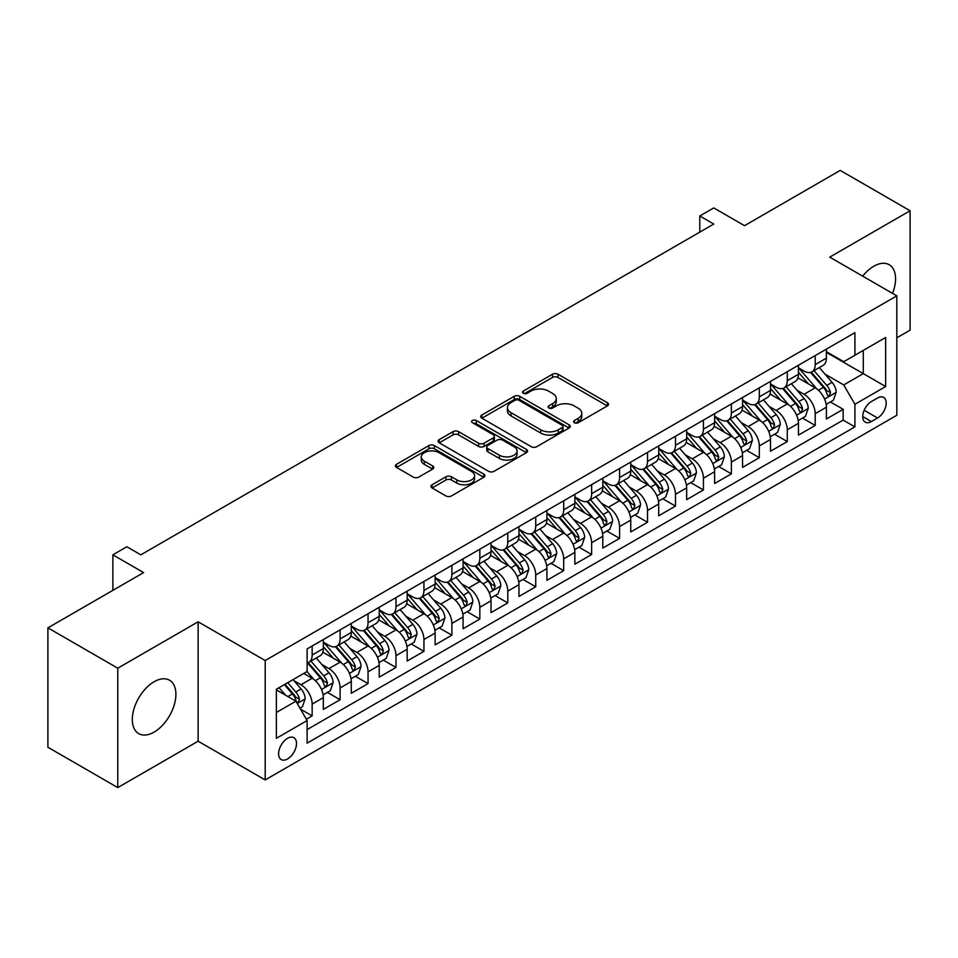 <?xml version="1.0" encoding="UTF-8"?>
<svg xmlns="http://www.w3.org/2000/svg" width="958" height="958" viewBox="0 0 958 958"><rect width="100%" height="100%" fill="white"/><g stroke="black" fill="none" stroke-linecap="round" stroke-linejoin="round"><path stroke-width="1.44" d="M574.381 422.729A2.718 1.569 0 0 0 578.225 422.729L607.372 405.905A3.88 2.239 0 0 0 608.51 404.324A3.88 2.239 0 0 0 607.372 402.731L557.987 374.231A3.88 2.239 0 0 0 552.503 374.231L523.355 391.056A2.718 1.569 0 0 0 522.565 392.169A2.718 1.569 0 0 0 523.355 393.271A2.718 1.569 0 0 0 527.199 393.271L530.971 391.092A12.418 7.173 0 0 1 548.527 391.092L552.646 393.475A12.418 7.173 0 0 1 556.275 398.54A12.418 7.173 0 0 1 552.646 403.605L548.874 405.785A2.718 1.569 0 0 0 548.072 406.899A2.718 1.569 0 0 0 548.874 408A2.718 1.569 0 0 0 552.706 408L556.478 405.821A12.418 7.173 0 0 1 574.034 405.821L578.153 408.204A12.418 7.173 0 0 1 581.793 413.269A12.418 7.173 0 0 1 578.153 418.335L574.381 420.514A2.718 1.569 0 0 0 573.591 421.628A2.718 1.569 0 0 0 574.381 422.729L574.381 420.514M154.106 732.092A30.824 17.795 120 0 0 174.248 704.92A30.824 17.795 120 0 0 169.518 680.216A30.824 17.795 120 0 0 154.106 681.749A30.824 17.795 120 0 0 133.964 708.908A30.824 17.795 120 0 0 138.682 733.612A30.824 17.795 120 0 0 154.106 732.092M892.533 293.387A30.824 17.795 120 0 0 889.18 264.719A30.824 17.795 120 0 0 873.768 266.252A30.824 17.795 120 0 0 862.679 276.144M287.556 758.952A12.646 7.305 120 0 0 295.818 747.815A12.646 7.305 120 0 0 293.878 737.672A12.646 7.305 120 0 0 287.556 738.307A12.646 7.305 120 0 0 279.293 749.443A12.646 7.305 120 0 0 281.233 759.586A12.646 7.305 120 0 0 287.556 758.952M432.07 484.784A3.88 2.239 0 0 0 430.932 486.365A3.88 2.239 0 0 0 432.07 487.945L445.925 495.945A3.88 2.239 0 0 0 451.41 495.945L483.79 477.252A3.88 2.239 0 0 0 484.916 475.671A3.88 2.239 0 0 0 483.79 474.09L434.405 445.578A3.88 2.239 0 0 0 428.921 445.578L396.552 464.271A3.88 2.239 0 0 0 395.414 465.851A3.88 2.239 0 0 0 396.552 467.432L413.281 477.096A3.88 2.239 0 0 0 418.766 477.096L432.621 469.097A3.88 2.239 0 0 0 433.758 467.516A3.88 2.239 0 0 0 432.621 465.935L424.322 461.145A10.382 5.987 0 0 1 421.281 456.906A10.382 5.987 0 0 1 427.687 451.374A10.382 5.987 0 0 1 439.004 452.667L471.504 471.432A10.382 5.987 0 0 1 474.545 475.671A10.382 5.987 0 0 1 468.139 481.203A10.382 5.987 0 0 1 456.834 479.91L451.41 476.785A3.88 2.239 0 0 0 445.925 476.785L432.07 484.784L432.07 487.945M896.82 337.815L910.1 330.151L910.1 210.748L840.226 170.404L744.51 225.669L713.77 207.922L699.795 215.981L713.77 224.052L140.826 554.838L126.851 546.767L112.876 554.838L112.876 590.332M117.774 668.193L117.774 787.596L198.126 741.205L198.126 621.802L117.774 668.193L47.9 627.849L143.628 572.585L112.876 554.838M198.126 621.802L265.198 660.529L896.82 295.854L896.82 415.269L265.198 779.932L265.198 660.529M910.1 210.748L829.748 257.127L896.82 295.854M531.247 446.691A3.88 2.239 0 0 0 536.731 446.691L569.1 427.998A3.88 2.239 0 0 0 570.238 426.418A3.88 2.239 0 0 0 569.1 424.825L519.727 396.325A3.88 2.239 0 0 0 514.23 396.325L481.862 415.006A3.88 2.239 0 0 0 480.724 416.598A3.88 2.239 0 0 0 481.862 418.179L531.247 446.691M473.48 423.316A2.718 1.569 0 0 1 476.246 423.699L476.246 420.478L526.445 449.458A3.88 2.239 0 0 1 527.583 451.038A3.88 2.239 0 0 1 526.445 452.631L494.077 471.312A3.88 2.239 0 0 1 488.58 471.312L439.207 442.812L439.207 439.638A3.88 2.239 0 0 0 438.069 441.219A3.88 2.239 0 0 0 439.207 442.812M439.207 439.638L453.062 431.639A3.88 2.239 0 0 1 458.547 431.639L478.569 443.207A3.88 2.239 0 0 0 484.053 443.207L493.25 437.902A3.88 2.239 0 0 0 494.388 436.309A3.88 2.239 0 0 0 493.25 434.728L472.402 422.694A2.718 1.569 0 0 1 471.599 421.58A2.718 1.569 0 0 1 473.276 420.131A2.718 1.569 0 0 1 476.246 420.478M117.774 787.596L47.9 747.252L47.9 627.849M306.356 719.219L312.152 715.877L300.549 709.171M293.95 680.683L300.968 684.731A15.807 9.125 60 0 1 312.152 704.094L323.325 697.64L323.325 709.423L340.102 699.735L327.385 692.395M321.9 664.541L328.917 668.6A15.807 9.125 60 0 1 340.102 687.964L351.275 681.509L351.275 693.281L368.052 683.605L355.334 676.264M349.85 648.41L356.867 652.458A15.807 9.125 60 0 1 368.052 671.821L379.224 665.367L379.224 677.15L395.989 667.463L383.272 660.122M377.799 632.268L384.817 636.328A15.807 9.125 60 0 1 395.989 655.691L407.174 649.237L407.174 661.008L423.939 651.332L411.221 643.992M405.749 616.138L412.766 620.185A15.807 9.125 60 0 1 423.939 639.549L435.124 633.094L435.124 644.878L451.889 635.19L439.171 627.849M433.699 599.995L440.716 604.055A15.807 9.125 60 0 1 451.889 623.418L463.073 616.964L463.073 628.735L479.838 619.06L467.121 611.719M461.636 583.865L468.654 587.913A15.807 9.125 60 0 1 479.838 607.276L491.023 600.822L491.023 612.605L507.788 602.917L495.07 595.577M489.586 567.735L496.603 571.782A15.807 9.125 60 0 1 507.788 591.146L518.961 584.691L518.961 596.463L535.738 586.787L523.02 579.446M517.536 551.592L524.553 555.64A15.807 9.125 60 0 1 535.738 575.004L546.91 568.549L546.91 580.332L563.687 570.657L550.97 563.304M545.485 535.462L552.503 539.51A15.807 9.125 60 0 1 563.687 558.873L574.86 552.419L574.86 564.202L591.637 554.514L578.919 547.174M573.435 519.32L580.452 523.379A15.807 9.125 60 0 1 591.637 542.731L602.81 536.276L602.81 548.06L619.575 538.384L606.857 531.043M601.385 503.19L608.402 507.237A15.807 9.125 60 0 1 619.575 526.601L630.759 520.146L630.759 531.929L647.524 522.242L634.807 514.901M629.334 487.047L636.351 491.107A15.807 9.125 60 0 1 647.524 510.47L658.709 504.016L658.709 515.787L675.474 506.111L662.756 498.771M657.284 470.917L664.301 474.964A15.807 9.125 60 0 1 675.474 494.328L686.658 487.873L686.658 499.657L703.423 489.969L690.706 482.628M685.221 454.775L692.239 458.834A15.807 9.125 60 0 1 703.423 478.198L714.608 471.743L714.608 483.515L731.373 473.839L718.656 466.498M713.171 438.644L720.188 442.692A15.807 9.125 60 0 1 731.373 462.055L742.546 455.601L742.546 467.384L759.323 457.696L746.605 450.356M741.121 422.502L748.138 426.561A15.807 9.125 60 0 1 759.323 445.925L770.495 439.471L770.495 451.242L787.272 441.566L774.555 434.225M769.07 406.372L776.088 410.419A15.807 9.125 60 0 1 787.272 429.783L798.445 423.328L798.445 435.112L815.21 425.436L815.21 413.652A15.807 9.125 -120 0 0 804.037 394.289L797.02 390.241M802.505 418.083L815.21 425.436M323.325 697.64A15.807 9.125 -120 0 0 312.152 678.276L303.77 673.438M351.275 681.509A15.807 9.125 -120 0 0 340.102 662.146L322.81 652.159M379.224 665.367A15.807 9.125 -120 0 0 368.052 646.003L350.76 636.028M407.174 649.237A15.807 9.125 -120 0 0 395.989 629.873L378.709 619.886M435.124 633.094A15.807 9.125 -120 0 0 423.939 613.731L406.659 603.756M463.073 616.964A15.807 9.125 -120 0 0 451.889 597.6L434.609 587.613M491.023 600.822A15.807 9.125 -120 0 0 479.838 581.458L462.558 571.483M518.961 584.691A15.807 9.125 -120 0 0 507.788 565.328L490.508 555.353M546.91 568.549A15.807 9.125 -120 0 0 535.738 549.185L518.446 539.21M574.86 552.419A15.807 9.125 -120 0 0 563.687 533.055L546.395 523.08M602.81 536.276A15.807 9.125 -120 0 0 591.637 516.925L574.345 506.938M630.759 520.146A15.807 9.125 -120 0 0 619.575 500.783L602.295 490.807M658.709 504.016A15.807 9.125 -120 0 0 647.524 484.652L630.244 474.665M686.658 487.873A15.807 9.125 -120 0 0 675.474 468.51L658.194 458.535M714.608 471.743A15.807 9.125 -120 0 0 703.423 452.38L686.144 442.392M742.546 455.601A15.807 9.125 -120 0 0 731.373 436.237L714.093 426.262M770.495 439.471A15.807 9.125 -120 0 0 759.323 420.107L742.031 410.132M798.445 423.328A15.807 9.125 -120 0 0 787.272 403.965L769.981 393.989M877.54 398.001L871.397 401.546A12.25 7.077 120 0 0 863.386 412.347A12.25 7.077 120 0 0 865.266 422.167A12.25 7.077 120 0 0 871.397 421.556L877.54 418.011A12.25 7.077 120 0 0 885.539 407.21A12.25 7.077 120 0 0 883.671 397.39A12.25 7.077 120 0 0 877.54 398.001M276.371 712.489L295.938 701.184L307.123 720.548L307.123 743.145L854.907 426.885L854.907 404.288L843.723 384.924L824.97 374.099M307.123 720.548L276.371 738.307L276.371 689.245L307.123 671.498L307.123 648.913L854.907 332.654L854.907 355.238L885.647 337.491L885.647 386.541L854.907 404.288M323.325 642.135L328.917 645.357A15.807 9.125 60 0 0 336.821 646.147L348.005 639.693A15.807 9.125 -120 0 0 351.275 632.448L351.275 623.418M351.275 625.993L356.867 629.226A15.807 9.125 60 0 0 364.77 630.005L375.955 623.55A15.807 9.125 -120 0 0 379.224 616.317L379.224 607.276M379.224 609.863L384.817 613.084A15.807 9.125 60 0 0 392.72 613.874L403.905 607.42A15.807 9.125 -120 0 0 407.174 600.175L407.174 591.146M407.174 593.721L412.766 596.954A15.807 9.125 60 0 0 420.67 597.732L431.842 591.278A15.807 9.125 -120 0 0 435.124 584.045L435.124 575.004M435.124 577.59L440.716 580.811A15.807 9.125 60 0 0 448.619 581.602L459.792 575.147A15.807 9.125 -120 0 0 463.073 567.902L463.073 558.873M463.073 561.448L468.654 564.681A15.807 9.125 60 0 0 476.569 565.459L487.742 559.005A15.807 9.125 -120 0 0 491.023 551.772L491.023 542.731M491.023 545.318L496.603 548.539A15.807 9.125 60 0 0 504.507 549.329L515.691 542.875A15.807 9.125 -120 0 0 518.961 535.642L518.961 526.601M518.961 529.187L524.553 532.409A15.807 9.125 60 0 0 532.456 533.187L543.641 526.732A15.807 9.125 -120 0 0 546.91 519.499L546.91 510.458M546.91 513.045L552.503 516.278A15.807 9.125 60 0 0 560.406 517.057L571.591 510.602A15.807 9.125 -120 0 0 574.86 503.369L574.86 494.328M574.86 496.915L580.452 500.136A15.807 9.125 60 0 0 588.356 500.926L599.54 494.472A15.807 9.125 -120 0 0 602.81 487.227L602.81 478.198M602.81 480.772L608.402 484.006A15.807 9.125 60 0 0 616.305 484.784L627.478 478.329A15.807 9.125 -120 0 0 630.759 471.096L630.759 462.055M630.759 464.642L636.351 467.863A15.807 9.125 60 0 0 644.255 468.654L655.428 462.199A15.807 9.125 -120 0 0 658.709 454.954L658.709 445.925M658.709 448.5L664.301 451.733A15.807 9.125 60 0 0 672.205 452.511L683.377 446.057A15.807 9.125 -120 0 0 686.658 438.824L686.658 429.783M686.658 432.369L692.239 435.591A15.807 9.125 60 0 0 700.154 436.381L711.327 429.926A15.807 9.125 -120 0 0 714.608 422.682L714.608 413.652M714.608 416.227L720.188 419.46A15.807 9.125 60 0 0 728.092 420.239L739.277 413.784A15.807 9.125 -120 0 0 742.546 406.551L742.546 397.51M742.546 400.097L748.138 403.318A15.807 9.125 60 0 0 756.042 404.108L767.226 397.654A15.807 9.125 -120 0 0 770.495 390.409L770.495 381.38M770.495 383.966L776.088 387.188A15.807 9.125 60 0 0 783.991 387.966L795.176 381.512A15.807 9.125 -120 0 0 798.445 374.279L798.445 365.238M307.123 729.589L843.16 420.107L843.16 409.294L826.395 418.981L826.395 407.198A15.807 9.125 -120 0 0 815.21 387.834L797.93 377.859M798.445 367.824L804.037 371.057A15.807 9.125 -120 0 0 811.941 371.836A15.807 9.125 -120 0 0 815.21 364.603L815.21 355.562M811.941 371.836L823.126 365.381A15.807 9.125 -120 0 0 826.395 358.148L826.395 349.107M312.152 646.003L312.152 655.044A15.807 9.125 60 0 1 308.871 662.277A15.807 9.125 60 0 1 307.123 662.912M308.871 662.277L320.056 655.823A15.807 9.125 -120 0 0 323.325 648.59L323.325 639.549M340.102 629.873L340.102 638.902A15.807 9.125 60 0 1 336.821 646.147M368.052 613.731L368.052 622.772A15.807 9.125 60 0 1 364.77 630.005M395.989 597.6L395.989 606.63A15.807 9.125 60 0 1 392.72 613.874M423.939 581.458L423.939 590.499A15.807 9.125 60 0 1 420.67 597.732M451.889 565.328L451.889 574.357A15.807 9.125 60 0 1 448.619 581.602M479.838 549.185L479.838 558.227A15.807 9.125 60 0 1 476.569 565.459M507.788 533.055L507.788 542.084A15.807 9.125 60 0 1 504.507 549.329M535.738 516.913L535.738 525.954A15.807 9.125 60 0 1 532.456 533.187M563.687 500.783L563.687 509.824A15.807 9.125 60 0 1 560.406 517.057M591.637 484.652L591.637 493.681A15.807 9.125 60 0 1 588.356 500.926M619.575 468.51L619.575 477.551A15.807 9.125 60 0 1 616.305 484.784M647.524 452.38L647.524 461.409A15.807 9.125 60 0 1 644.255 468.654M675.474 436.237L675.474 445.278A15.807 9.125 60 0 1 672.205 452.511M703.423 420.107L703.423 429.136A15.807 9.125 60 0 1 700.154 436.381M731.373 403.965L731.373 413.006A15.807 9.125 60 0 1 728.092 420.239M759.323 387.834L759.323 396.863A15.807 9.125 60 0 1 756.042 404.108M787.272 371.692L787.272 380.733A15.807 9.125 60 0 1 783.991 387.966M787.272 429.783L787.272 441.566M759.323 445.925L759.323 457.696M731.373 462.055L731.373 473.839M703.423 478.198L703.423 489.969M675.474 494.328L675.474 506.111M647.524 510.47L647.524 522.242M619.575 526.601L619.575 538.384M591.637 542.731L591.637 554.514M563.687 558.873L563.687 570.657M535.738 575.004L535.738 586.787M507.788 591.146L507.788 602.917M479.838 607.276L479.838 619.06M451.889 623.418L451.889 635.19M423.939 639.549L423.939 651.332M395.989 655.691L395.989 667.463M368.052 671.821L368.052 683.605M340.102 687.964L340.102 699.735M312.152 704.094L312.152 715.877M295.938 701.184L276.371 689.892M843.723 384.924L863.29 373.632L863.29 350.4L885.647 337.491M826.395 352.34L885.647 386.541M826.395 351.694L843.723 361.693L854.907 355.238M198.126 741.205L265.198 779.932M699.795 215.981L699.795 232.123M830.442 401.953L843.16 409.294M843.16 420.107L854.907 426.885M575.471 423.113L578.153 421.568A12.418 7.173 0 0 0 581.793 416.49L581.793 413.269M556.275 398.54L556.275 401.761A12.418 7.173 0 0 1 552.646 406.839L549.952 408.383M607.324 405.929L557.987 377.452A3.88 2.239 0 0 0 552.503 377.452L524.445 393.654M569.052 428.022L519.727 399.546A3.88 2.239 0 0 0 514.23 399.546L481.91 418.203M562.238 427.519A2.718 1.569 0 0 0 563.041 426.418A2.718 1.569 0 0 0 562.238 425.304L518.901 400.276A2.718 1.569 0 0 0 515.057 400.276L511.081 402.576A12.418 7.173 0 0 0 507.441 407.641A12.418 7.173 0 0 0 511.081 412.718L540.707 429.819A12.418 7.173 0 0 0 558.263 429.819L562.238 427.519L562.238 430.753A2.718 1.569 0 0 0 563.041 429.639L563.041 426.418M507.441 407.641L507.441 410.874A12.418 7.173 0 0 0 511.081 415.94L511.081 412.718M562.238 430.753L558.263 433.052A12.418 7.173 0 0 1 540.707 433.052L511.081 415.94M439.255 442.836L453.062 434.872L453.062 431.639M494.388 436.309L494.388 439.542A3.88 2.239 0 0 1 493.25 441.123L484.053 446.428A3.88 2.239 0 0 1 478.569 446.428L458.547 434.872A3.88 2.239 0 0 0 453.062 434.872M476.246 423.699L526.385 452.655M499.358 455.206A10.382 5.987 0 0 0 510.662 456.499A10.382 5.987 0 0 0 517.069 450.967A10.382 5.987 0 0 0 514.027 446.727L502.579 440.117A3.88 2.239 0 0 0 497.094 440.117L487.897 445.422A3.88 2.239 0 0 0 486.76 447.003A3.88 2.239 0 0 0 487.897 448.584L499.358 455.206L499.358 458.427A10.382 5.987 0 0 0 510.662 459.732A10.382 5.987 0 0 0 517.069 454.188L517.069 450.967M486.76 447.003L486.76 450.236A3.88 2.239 0 0 0 487.897 451.817L487.897 448.584M499.358 458.427L487.897 451.817M474.545 475.671L474.545 478.904A10.382 5.987 0 0 1 468.139 484.437A10.382 5.987 0 0 1 456.834 483.131L451.41 480.006A3.88 2.239 0 0 0 445.925 480.006L432.13 487.981M421.281 456.906L421.281 460.127A10.382 5.987 0 0 0 424.322 464.367L424.322 461.145M432.621 465.935L432.621 469.097L424.322 464.367M483.73 477.288L434.405 448.811A3.88 2.239 0 0 0 428.921 448.811L396.6 467.468M826.155 404.432L833.388 400.252L836.178 392.193A10.478 6.047 -120 0 0 832.095 382.35L819.33 367.573M816.767 388.852L801.63 371.321A30.237 17.46 -120 0 0 798.445 368.004M808.468 383.93L799.99 374.123A25.1 14.49 -120 0 0 798.445 372.446M810.516 372.399L823.437 387.355A10.478 6.047 60 0 1 827.173 394.576L827.928 395.81L829.341 395.618L830.526 392.636A10.478 6.047 -120 0 0 826.79 385.415L814.013 370.638M811.282 372.159L825.149 388.229A5.341 3.078 60 0 1 826.503 390.313L830.526 392.636M798.218 420.562L805.439 416.395L808.229 408.324A10.478 6.047 -120 0 0 804.145 398.492L791.38 383.703M788.817 404.995L773.681 387.463A30.237 17.46 -120 0 0 770.495 384.134M780.519 400.073L772.04 390.265A25.1 14.49 -120 0 0 770.495 388.577M782.566 388.541L795.487 403.498A10.478 6.047 60 0 1 799.223 410.707L799.978 411.952L801.391 411.748L802.576 408.767A10.478 6.047 -120 0 0 798.84 401.558L786.075 386.769M783.333 388.289L797.212 404.36A5.341 3.078 60 0 1 798.553 406.455L802.576 408.767M770.268 436.704L777.489 432.525L780.279 424.466A10.478 6.047 -120 0 0 776.196 414.622L763.43 399.845M760.868 421.125L745.731 403.593A30.237 17.46 -120 0 0 742.546 400.264M752.569 416.203L744.103 406.396A25.1 14.49 -120 0 0 742.546 404.719M754.617 404.671L767.538 419.628A10.478 6.047 60 0 1 771.274 426.849L772.028 428.082L773.453 427.891L774.627 424.909A10.478 6.047 -120 0 0 770.891 417.688L758.125 402.911M755.383 404.432L769.262 420.502A5.341 3.078 60 0 1 770.603 422.586L774.627 424.909M742.318 452.835L749.539 448.667L752.329 440.596A10.478 6.047 -120 0 0 748.258 430.765L735.481 415.976M732.93 437.267L717.781 419.724A30.237 17.46 -120 0 0 714.608 416.407M724.619 432.345L716.153 422.538A25.1 14.49 -120 0 0 714.608 420.849M726.679 420.813L739.588 435.77A10.478 6.047 60 0 1 743.324 442.979L744.091 444.225L745.504 444.021L746.677 441.039A10.478 6.047 -120 0 0 742.941 433.83L730.176 419.041M727.433 420.562L741.312 436.632A5.341 3.078 60 0 1 742.654 438.716L746.677 441.039M714.369 468.965L721.59 464.798L724.38 456.726A10.478 6.047 -120 0 0 720.308 446.895L707.531 432.118M704.98 453.397L689.832 435.866A30.237 17.46 -120 0 0 686.658 432.537M696.67 448.476L688.203 438.668A25.1 14.49 -120 0 0 686.658 436.98M698.729 436.944L711.638 451.901A10.478 6.047 60 0 1 715.375 459.11L716.141 460.355L717.554 460.163L718.728 457.182A10.478 6.047 -120 0 0 714.991 449.961L702.226 435.183M699.484 436.704L713.363 452.775A5.341 3.078 60 0 1 714.704 454.858L718.728 457.182M686.419 485.107L693.64 480.94L696.43 472.869A10.478 6.047 -120 0 0 692.359 463.037L679.581 448.248M677.031 469.54L661.882 451.996A30.237 17.46 -120 0 0 658.709 448.679M668.72 464.618L660.254 454.81A25.1 14.49 -120 0 0 658.709 453.122M670.78 453.086L683.689 468.031A10.478 6.047 60 0 1 687.425 475.252L688.191 476.497L689.604 476.294L690.778 473.312A10.478 6.047 -120 0 0 687.042 466.103L674.276 451.314M671.534 452.835L685.413 468.905A5.341 3.078 60 0 1 686.754 470.989L690.778 473.312M658.469 501.238L665.69 497.07L668.492 488.999A10.478 6.047 -120 0 0 664.409 479.168L651.644 464.391M649.081 485.67L633.933 468.139A30.237 17.46 -120 0 0 630.759 464.81M640.77 480.748L632.304 470.941A25.1 14.49 -120 0 0 630.759 469.252M642.83 469.216L655.739 484.173A10.478 6.047 60 0 1 659.475 491.382L660.242 492.628L661.655 492.424L662.828 489.454A10.478 6.047 -120 0 0 659.104 482.233L646.327 467.456M643.584 468.977L657.463 485.047A5.341 3.078 60 0 1 658.817 487.131L662.828 489.454M630.52 517.38L637.741 513.213L640.543 505.141A10.478 6.047 -120 0 0 636.459 495.31L623.694 480.521M621.131 501.8L605.983 484.269A30.237 17.46 -120 0 0 602.81 480.952M612.833 496.891L604.354 487.083A25.1 14.49 -120 0 0 602.81 485.395M614.88 485.359L627.801 500.304A10.478 6.047 60 0 1 631.526 507.524L632.292 508.77L633.705 508.566L634.879 505.584A10.478 6.047 -120 0 0 631.154 498.376L618.377 483.586M615.635 485.107L629.514 501.178A5.341 3.078 60 0 1 630.867 503.261L634.879 505.584M602.57 533.51L609.803 529.343L612.593 521.272A10.478 6.047 -120 0 0 608.51 511.44L595.744 496.651M593.182 517.943L578.045 500.411A30.237 17.46 -120 0 0 574.86 497.082M584.883 513.021L576.405 503.213A25.1 14.49 -120 0 0 574.86 501.525M586.931 501.489L599.852 516.446A10.478 6.047 60 0 1 603.588 523.655L604.342 524.9L605.755 524.697L606.941 521.727A10.478 6.047 -120 0 0 603.205 514.506L590.427 499.717M587.697 501.25L601.576 517.308A5.341 3.078 60 0 1 602.917 519.404L606.941 521.727M574.632 549.653L581.853 545.485L584.643 537.414A10.478 6.047 -120 0 0 580.56 527.571L567.795 512.793M565.232 534.073L550.096 516.542A30.237 17.46 -120 0 0 546.91 513.225M556.933 529.151L548.455 519.344A25.1 14.49 -120 0 0 546.91 517.667M558.981 517.619L571.902 532.576A10.478 6.047 60 0 1 575.638 539.797L576.393 541.03L577.806 540.839L578.991 537.857A10.478 6.047 -120 0 0 575.255 530.648L562.49 515.859M559.747 517.38L573.626 533.45A5.341 3.078 60 0 1 574.968 535.534L578.991 537.857M546.683 565.783L553.904 561.616L556.694 553.544A10.478 6.047 -120 0 0 552.61 543.713L539.845 528.924M537.282 550.215L522.146 532.684A30.237 17.46 -120 0 0 518.961 529.355M528.984 545.294L520.517 535.486A25.1 14.49 -120 0 0 518.961 533.798M531.031 533.762L543.952 548.718A10.478 6.047 60 0 1 547.689 555.927L548.443 557.173L549.868 556.969L551.042 553.987A10.478 6.047 -120 0 0 547.305 546.779L534.54 531.989M531.798 533.51L545.677 549.581A5.341 3.078 60 0 1 547.018 551.676L551.042 553.987M518.733 581.925L525.954 577.746L528.744 569.687A10.478 6.047 -120 0 0 524.673 559.843L511.895 545.066M509.345 566.346L494.196 548.814A30.237 17.46 -120 0 0 491.023 545.485M501.034 561.424L492.568 551.616A25.1 14.49 -120 0 0 491.023 549.94M503.094 549.892L516.003 564.849A10.478 6.047 60 0 1 519.739 572.07L520.505 573.303L521.918 573.112L523.092 570.13A10.478 6.047 -120 0 0 519.356 562.909L506.59 548.132M503.848 549.653L517.727 565.723A5.341 3.078 60 0 1 519.068 567.807L523.092 570.13M490.783 598.055L498.004 593.888L500.794 585.817A10.478 6.047 -120 0 0 496.723 575.986L483.946 561.196M481.395 582.488L466.247 564.945A30.237 17.46 -120 0 0 463.073 561.628M473.084 577.566L464.618 567.759A25.1 14.49 -120 0 0 463.073 566.07M475.144 566.034L488.053 580.991A10.478 6.047 60 0 1 491.789 588.2L492.556 589.445L493.969 589.242L495.142 586.26A10.478 6.047 -120 0 0 491.406 579.051L478.641 564.262M475.898 565.783L489.778 581.853A5.341 3.078 60 0 1 491.119 583.937L495.142 586.26M462.834 614.198L470.055 610.018L472.845 601.959A10.478 6.047 -120 0 0 468.773 592.116L455.996 577.339M453.445 598.618L438.297 581.087A30.237 17.46 -120 0 0 435.124 577.758M445.135 593.697L436.668 583.889A25.1 14.49 -120 0 0 435.124 582.201M447.194 582.165L460.103 597.121A10.478 6.047 60 0 1 463.84 604.342L464.606 605.576L466.019 605.384L467.193 602.402A10.478 6.047 -120 0 0 463.456 595.181L450.691 580.404M447.949 581.925L461.828 597.996A5.341 3.078 60 0 1 463.169 600.079L467.193 602.402M434.884 630.328L442.105 626.161L444.907 618.09A10.478 6.047 -120 0 0 440.824 608.258L428.058 593.469M425.496 614.761L410.347 597.217A30.237 17.46 -120 0 0 407.174 593.9M417.185 609.839L408.719 600.031A25.1 14.49 -120 0 0 407.174 598.343M419.245 598.307L432.154 613.252A10.478 6.047 60 0 1 435.89 620.473L436.656 621.718L438.069 621.514L439.243 618.533A10.478 6.047 -120 0 0 435.519 611.324L422.741 596.535M419.999 598.055L433.878 614.126A5.341 3.078 60 0 1 435.231 616.21L439.243 618.533M406.934 646.458L414.155 642.291L416.958 634.22A10.478 6.047 -120 0 0 412.874 624.388L400.109 609.611M397.546 630.891L382.398 613.36A30.237 17.46 -120 0 0 379.224 610.03M389.247 625.969L380.769 616.162A25.1 14.49 -120 0 0 379.224 614.473M391.295 614.437L404.216 629.394A10.478 6.047 60 0 1 407.94 636.603L408.707 637.848L410.12 637.645L411.305 634.675A10.478 6.047 -120 0 0 407.569 627.454L394.792 612.677M392.05 614.198L405.929 630.268A5.341 3.078 60 0 1 407.282 632.352L411.305 634.675M378.985 662.601L386.218 658.433L389.008 650.362A10.478 6.047 -120 0 0 384.924 640.531L372.159 625.742M369.596 647.021L354.46 629.49A30.237 17.46 -120 0 0 351.275 626.173M361.298 642.111L352.819 632.304A25.1 14.49 -120 0 0 351.275 630.615M363.345 630.58L376.266 645.524A10.478 6.047 60 0 1 380.003 652.745L380.757 653.991L382.17 653.787L383.356 650.805A10.478 6.047 -120 0 0 379.619 643.596L366.842 628.807M364.112 630.328L377.991 646.399A5.341 3.078 60 0 1 379.332 648.482L383.356 650.805M351.047 678.731L358.268 674.564L361.058 666.493A10.478 6.047 -120 0 0 356.975 656.661L344.209 641.872M341.647 663.164L326.51 645.632A30.237 17.46 -120 0 0 323.325 642.303M333.348 658.242L324.87 648.434A25.1 14.49 -120 0 0 323.325 646.746M335.396 646.71L348.317 661.667A10.478 6.047 60 0 1 352.053 668.876L352.807 670.121L354.232 669.917L355.406 666.948A10.478 6.047 -120 0 0 351.67 659.727L338.904 644.938M336.162 646.47L350.041 662.529A5.341 3.078 60 0 1 351.382 664.624L355.406 666.948M323.097 694.873L330.318 690.706L333.109 682.635A10.478 6.047 -120 0 0 329.025 672.803L316.26 658.014M313.697 679.294L307.015 671.558M305.398 674.372L304.309 673.115M307.446 662.84L320.367 677.797A10.478 6.047 60 0 1 324.103 685.018L324.858 686.251L326.283 686.06L327.456 683.078A10.478 6.047 -120 0 0 323.72 675.869L310.955 661.08M308.213 662.601L322.092 678.671A5.341 3.078 60 0 1 323.433 680.755L327.456 683.078M299.998 708.213L302.369 706.836L305.159 698.765A10.478 6.047 -120 0 0 301.087 688.934L293.04 679.629M285.544 695.185L279.065 687.688M277.449 690.514L276.371 689.269M284.382 684.623L292.418 693.939A10.478 6.047 60 0 1 296.154 701.148L296.92 702.394L298.333 702.19L299.507 699.22A10.478 6.047 -120 0 0 295.771 691.999L287.735 682.695M285.029 684.251L294.142 694.801A5.341 3.078 60 0 1 295.483 696.897L299.507 699.22M300.968 684.731L312.152 678.276M328.917 668.6L340.102 662.146M356.867 652.458L368.052 646.003M384.817 636.328L395.989 629.873M412.766 620.185L423.939 613.731M440.716 604.055L451.889 597.6M468.654 587.913L479.838 581.458M496.603 571.782L507.788 565.328M524.553 555.64L535.738 549.185M552.503 539.51L563.687 533.055M580.452 523.379L591.637 516.925M608.402 507.237L619.575 500.783M636.351 491.107L647.524 484.652M664.301 474.964L675.474 468.51M692.239 458.834L703.423 452.38M720.188 442.692L731.373 436.237M748.138 426.561L759.323 420.107M776.088 410.419L787.272 403.965M804.037 394.289L815.21 387.834M815.21 364.603L826.395 358.148M312.152 655.044L323.325 648.59M340.102 638.902L351.275 632.448M368.052 622.772L379.224 616.317M395.989 606.63L407.174 600.175M423.939 590.499L435.124 584.045M451.889 574.357L463.073 567.902M479.838 558.227L491.023 551.772M507.788 542.084L518.961 535.642M535.738 525.954L546.91 519.499M563.687 509.824L574.86 503.369M591.637 493.681L602.81 487.227M619.575 477.551L630.759 471.096M647.524 461.409L658.709 454.954M675.474 445.278L686.658 438.824M703.423 429.136L714.608 422.682M731.373 413.006L742.546 406.551M759.323 396.863L770.495 390.409M787.272 380.733L798.445 374.279M815.21 413.652L826.395 407.198M864.14 410.275L877.54 418.011M862.727 416.55L871.397 421.556M578.153 421.568L578.153 418.335M548.874 408L548.874 405.785M552.646 406.839L552.646 403.605M523.355 393.271L523.355 391.056M552.503 377.452L552.503 374.231M557.987 377.452L557.987 374.231M607.372 405.905L607.372 402.731M481.862 418.179L481.862 415.006M514.23 399.546L514.23 396.325M519.727 399.546L519.727 396.325M569.1 427.998L569.1 424.825M540.707 433.052L540.707 429.819M558.263 433.052L558.263 429.819M458.547 434.872L458.547 431.639M478.569 446.428L478.569 443.207M484.053 446.428L484.053 443.207M493.25 441.123L493.25 437.902M526.445 452.631L526.445 449.458M445.925 480.006L445.925 476.785M451.41 480.006L451.41 476.785M456.834 483.131L456.834 479.91M396.552 467.432L396.552 464.271M428.921 448.811L428.921 445.578M434.405 448.811L434.405 445.578M483.79 477.252L483.79 474.09M824.563 399.055L836.106 392.397M801.63 371.321L803.067 370.495M826.79 385.415L832.095 382.35M818.443 390.241L823.437 387.355M796.613 415.197L808.157 408.527M773.681 387.463L775.118 386.625M798.84 401.558L804.145 398.492M790.494 406.372L795.487 403.498M768.663 431.328L780.207 424.657M745.731 403.593L747.168 402.767M770.891 417.688L776.196 414.622M762.544 422.514L767.538 419.628M740.714 447.47L752.258 440.8M717.781 419.724L719.219 418.897M742.941 433.83L748.258 430.765M734.594 438.644L739.588 435.77M712.776 463.6L724.32 456.93M689.832 435.866L691.269 435.028M714.991 449.961L720.308 446.895M706.645 454.787L711.638 451.901M684.826 479.73L696.37 473.072M661.882 451.996L663.319 451.17M687.042 466.103L692.359 463.037M678.695 470.917L683.689 468.031M656.877 495.873L668.421 489.203M633.933 468.139L635.382 467.3M659.104 482.233L664.409 479.168M650.745 487.059L655.739 484.173M628.927 512.003L640.471 505.345M605.983 484.269L607.432 483.443M631.154 498.376L636.459 495.31M622.796 503.19L627.801 500.304M600.977 528.145L612.521 521.475M578.045 500.411L579.482 499.573M603.205 514.506L608.51 511.44M594.858 519.332L599.852 516.446M573.028 544.276L584.572 537.618M550.096 516.542L551.533 515.715M575.255 530.648L580.56 527.571M566.908 535.462L571.902 532.576M545.078 560.418L556.622 553.748M522.146 532.684L523.583 531.846M547.305 546.779L552.61 543.713M538.959 551.592L543.952 548.718M517.128 576.548L528.672 569.89M494.196 548.814L495.633 547.988M519.356 562.909L524.673 559.843M511.009 567.735L516.003 564.849M489.191 592.691L500.735 586.021M466.247 564.945L467.684 564.118M491.406 579.051L496.723 575.986M483.06 583.865L488.053 580.991M461.241 608.821L472.785 602.151M438.297 581.087L439.734 580.261M463.456 595.181L468.773 592.116M455.11 600.007L460.103 597.121M433.291 624.951L444.835 618.293M410.347 597.217L411.796 596.391M435.519 611.324L440.824 608.258M427.16 616.138L432.154 613.252M405.342 641.094L416.886 634.424M382.398 613.36L383.847 612.521M407.569 627.454L412.874 624.388M399.211 632.28L404.216 629.394M377.392 657.224L388.936 650.566M354.46 629.49L355.897 628.664M379.619 643.596L384.924 640.531M371.273 648.41L376.266 645.524M349.442 673.366L360.986 666.696M326.51 645.632L327.947 644.794M351.67 659.727L356.975 656.661M343.323 664.553L348.317 661.667M321.493 689.497L333.037 682.838M323.72 675.869L329.025 672.803M315.374 680.683L320.367 677.797M297.267 703.483L305.087 698.969M295.771 691.999L301.087 688.934M287.903 696.55L292.418 693.939"/></g></svg>
